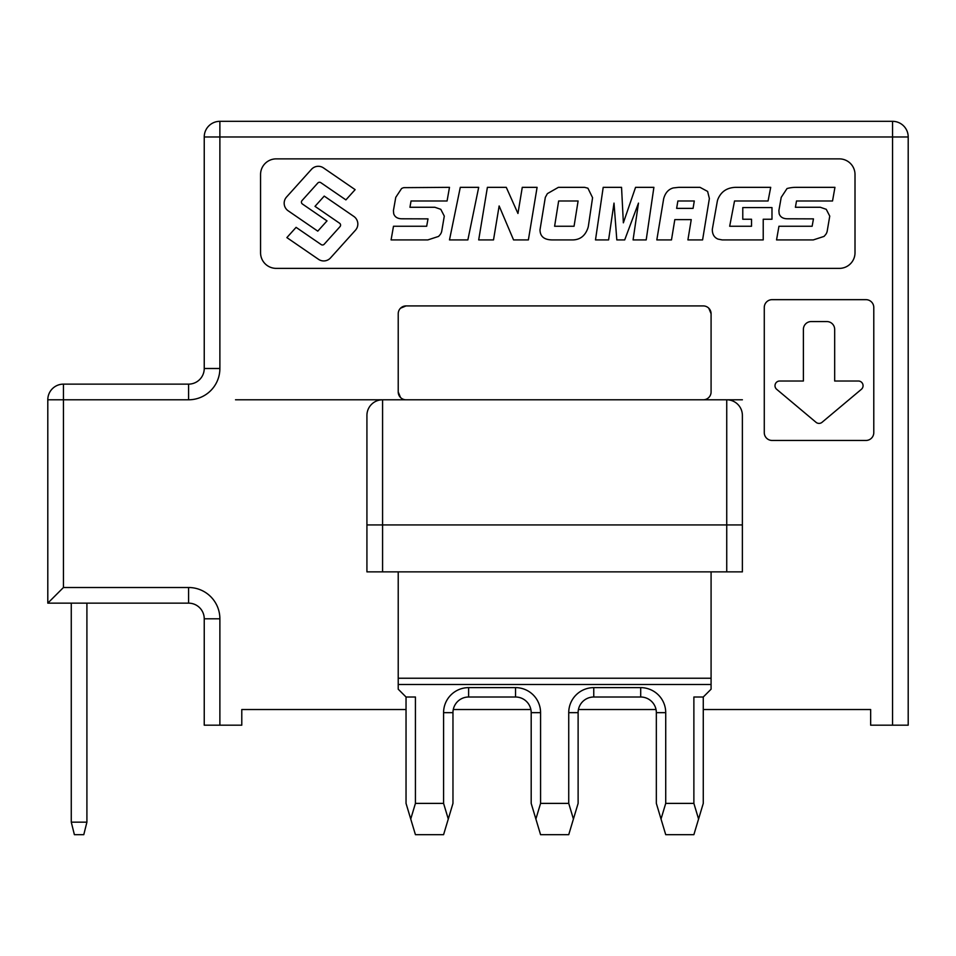 <?xml version="1.0" encoding="UTF-8"?>
<svg xmlns="http://www.w3.org/2000/svg" width="956" height="956" viewBox="0 0 956 956"><rect width="100%" height="100%" fill="white"/><g stroke="black" fill="none" stroke-linecap="round" stroke-linejoin="round"><path stroke-width="1.43" d="M892.557 121.328L892.557 136.971L908.2 136.971A15.643 15.643 0 0 0 892.557 121.328L219.88 121.328A15.643 15.643 0 0 0 204.237 136.971L204.237 368.49A15.643 15.643 0 0 1 188.595 384.133A15.643 15.643 0 0 0 204.237 368.49A15.643 15.643 0 0 1 188.595 384.133L188.595 399.787A31.285 31.285 0 0 0 219.88 368.49L204.237 368.49M204.237 136.971L219.88 136.971L219.88 121.328M219.88 725.174L204.237 725.174L204.237 618.795L219.88 618.795A31.285 31.285 0 0 0 188.595 587.51A31.285 31.285 0 0 1 219.88 618.795L219.88 725.174L241.784 725.174L241.784 709.531L406.037 709.531M908.2 136.971L908.2 725.174L870.653 725.174L870.653 709.531L703.269 709.531M834.947 187.34L832.533 200.987L796.503 200.987L795.404 207.273L820.332 207.273L826.247 209.316L829.748 216.104L827.215 231.053A8.007 8.007 0 0 1 825.351 234.925L824.048 236.407L813.317 239.908L776.547 239.908L778.949 226.249L812.134 226.249L813.46 218.876L787.577 218.793C783.143 218.793 780.347 217.12 779.164 213.774L778.889 210.559L781.219 197.342L787.027 188.547A33.771 33.771 0 0 1 795.978 187.34L834.947 187.34M768.074 200.987L734.531 200.987L729.679 226.249L751.535 226.249L751.535 219.247L742.776 219.247L742.776 207.571L771.982 207.571L771.982 219.247L763.223 219.247L763.223 239.908L722.174 239.908L718.04 239.108C714.216 237.542 712.304 234.304 712.304 229.392L717.299 201.31A11.651 11.651 0 0 1 718.028 198.944C721.242 191.499 727.098 187.639 735.57 187.34L770.703 187.34L768.074 200.987M678.748 187.34L700.007 187.34L707.619 191.427L709.376 198.513L702.588 239.908L687.914 239.908L691.248 219.617L674.817 219.617L671.482 239.908L656.82 239.908L663.667 198.729C665.257 192.849 668.483 189.24 673.323 187.926L678.748 187.34M677.876 200.987L676.633 208.372L693.076 208.372L694.295 200.987L677.876 200.987M653.892 187.34L646.196 239.908L633.075 239.908L638.477 203.114L624.698 239.908L616.811 239.908L614.003 203.114L608.602 239.908L595.492 239.908L603.2 187.34L621.543 187.34L623.36 222.82L635.561 187.34L653.892 187.34M558.388 187.34L584.618 187.34L587.928 188.213L592.577 197.701L588.406 225.939A13.372 13.372 0 0 1 587.821 228.269C585.144 235.726 580.268 239.609 573.194 239.908L551.887 239.908C544.036 239.741 540.08 236.359 540.009 229.763L545.326 197.342L547.382 193.626L558.388 187.34M578.105 200.987L558.651 200.987L554.611 226.249L574.054 226.249L578.105 200.987M522.275 187.34L537.093 187.34L528.381 239.908L513.551 239.908L499.14 205.958L493.511 239.908L478.693 239.908L487.393 187.34L506.274 187.34L517.949 213.475L522.275 187.34M478.693 187.34L467.866 239.908L449.487 239.908L460.29 187.34L478.693 187.34M449.487 187.34L447.073 200.987L411.044 200.987L409.945 207.273L434.872 207.273L440.788 209.316L444.289 216.104L441.756 231.053A8.007 8.007 0 0 1 439.891 234.925L438.589 236.407L427.858 239.908L391.088 239.908L393.49 226.249L426.675 226.249L428.001 218.876L402.118 218.793C397.684 218.793 394.888 217.12 393.705 213.774L393.43 210.559L395.76 197.342L401.568 188.547A9.464 9.464 0 0 1 403.802 187.651L449.487 187.34M345.905 199.888L320.822 182.668A2.306 2.306 0 0 0 317.798 183.026L302.012 200.581A2.306 2.306 0 0 0 302.419 204.022L327 220.896L317.774 231.149L288.174 210.81A9.225 9.225 0 0 1 286.573 196.996L311.477 169.332A9.154 9.154 0 0 1 323.522 167.933L355.13 189.647L345.905 199.888M315.002 206.353L324.227 196.1L353.828 216.426A9.225 9.225 0 0 1 355.465 230.205L330.513 257.917A9.154 9.154 0 0 1 318.539 259.339L286.872 237.602L296.097 227.349L321.18 244.581A2.306 2.306 0 0 0 324.204 244.222L339.989 226.668A2.306 2.306 0 0 0 339.583 223.226L315.002 206.353M453.287 709.531L530.867 709.531M578.44 709.531L656.019 709.531M276.2 268.373L839.368 268.373A15.643 15.643 0 0 0 855.011 252.731L855.011 174.518A15.643 15.643 0 0 0 839.368 158.875L276.2 158.875A15.643 15.643 0 0 0 260.558 174.518L260.558 252.731A15.643 15.643 0 0 0 276.2 268.373M764.274 307.485L764.274 432.638A7.827 7.827 0 0 0 772.101 440.453L865.957 440.453A7.827 7.827 0 0 0 873.784 432.638L873.784 307.485A7.827 7.827 0 0 0 865.957 299.658L772.101 299.658A7.827 7.827 0 0 0 764.274 307.485M742.382 399.787L382.579 399.787A15.643 15.643 0 0 0 366.925 415.43L366.925 571.867L726.739 571.867L726.739 524.928L382.579 524.928L382.579 571.867M406.037 399.787A7.827 7.827 0 0 1 398.222 391.96L398.222 313.747A7.827 7.827 0 0 1 406.037 305.92L703.269 305.92A7.827 7.827 0 0 1 711.085 313.747L711.085 391.96A7.827 7.827 0 0 1 703.269 399.787M779.678 381.014A4.696 4.696 0 0 0 776.666 389.295L816.018 422.301A4.696 4.696 0 0 0 822.052 422.301L861.404 389.295A4.696 4.696 0 0 0 858.38 381.014L834.672 381.014L834.672 329.39A7.827 7.827 0 0 0 826.856 321.563L811.214 321.563A7.827 7.827 0 0 0 803.387 329.39L803.387 381.014L779.678 381.014M708.802 308.214L711.085 313.747M400.504 308.214L406.037 305.92M400.504 397.493L398.222 391.96M366.925 415.43L366.925 524.928L382.579 524.928L382.579 399.787L235.523 399.787M47.8 603.152L63.443 587.51L188.595 587.51L188.595 603.152L47.8 603.152L47.8 399.787L63.443 399.787L63.443 384.133A15.643 15.643 0 0 0 47.8 399.787A15.643 15.643 0 0 1 63.443 384.133L188.595 384.133M188.595 603.152A15.643 15.643 0 0 1 204.237 618.795A15.643 15.643 0 0 0 188.595 603.152M86.912 603.152L86.912 822.16L71.27 822.16L71.27 603.152M86.912 822.16L83.781 834.672L74.389 834.672L71.27 822.16M726.739 571.867L742.382 571.867L742.382 415.43A15.643 15.643 0 0 0 726.739 399.787A15.643 15.643 0 0 1 742.382 415.43A15.643 15.643 0 0 0 726.739 399.787L726.739 524.928L742.382 524.928M398.222 571.867L398.222 678.234L711.085 678.234L711.085 689.192L703.269 697.008L693.877 697.008L693.877 803.387L698.573 819.029L693.877 834.672L665.723 834.672L661.026 819.029L665.723 803.387L665.723 712.65L656.342 712.65L656.342 803.387L661.026 819.029M665.723 712.65A25.035 25.035 0 0 0 640.699 687.627L593.76 687.627A25.035 25.035 0 0 0 568.736 712.65L568.736 803.387L540.57 803.387L540.57 712.65A25.035 25.035 0 0 0 515.547 687.627L468.619 687.627A25.035 25.035 0 0 0 443.584 712.65L443.584 803.387L415.43 803.387L415.43 697.008L406.037 697.008L398.222 689.192L398.222 678.234M711.085 571.867L711.085 678.234M693.877 803.387L665.723 803.387M698.573 819.029L703.269 803.387L703.269 697.008M398.222 684.496L711.085 684.496M568.736 803.387L573.421 819.029L578.117 803.387L578.117 712.65A15.643 15.643 0 0 1 593.76 697.008L640.699 697.008A15.643 15.643 0 0 1 656.342 712.65M443.584 803.387L448.28 819.029L452.965 803.387L452.965 712.65A15.643 15.643 0 0 1 468.619 697.008L515.547 697.008A15.643 15.643 0 0 1 531.189 712.65L531.189 803.387L540.57 834.672L568.736 834.672L573.421 819.029M535.886 819.029L540.57 803.387M448.28 819.029L443.584 834.672L415.43 834.672L410.733 819.029L415.43 803.387M406.037 697.008L406.037 803.387L410.733 819.029M892.557 725.174L892.557 136.971L219.88 136.971L219.88 368.49M63.443 587.51L63.443 399.787L188.595 399.787M640.699 687.627L640.699 697.008M540.57 712.65L531.189 712.65M568.736 712.65L578.117 712.65M593.76 687.627L593.76 697.008M443.584 712.65L452.965 712.65M468.619 687.627L468.619 697.008M515.547 687.627L515.547 697.008"/></g></svg>
